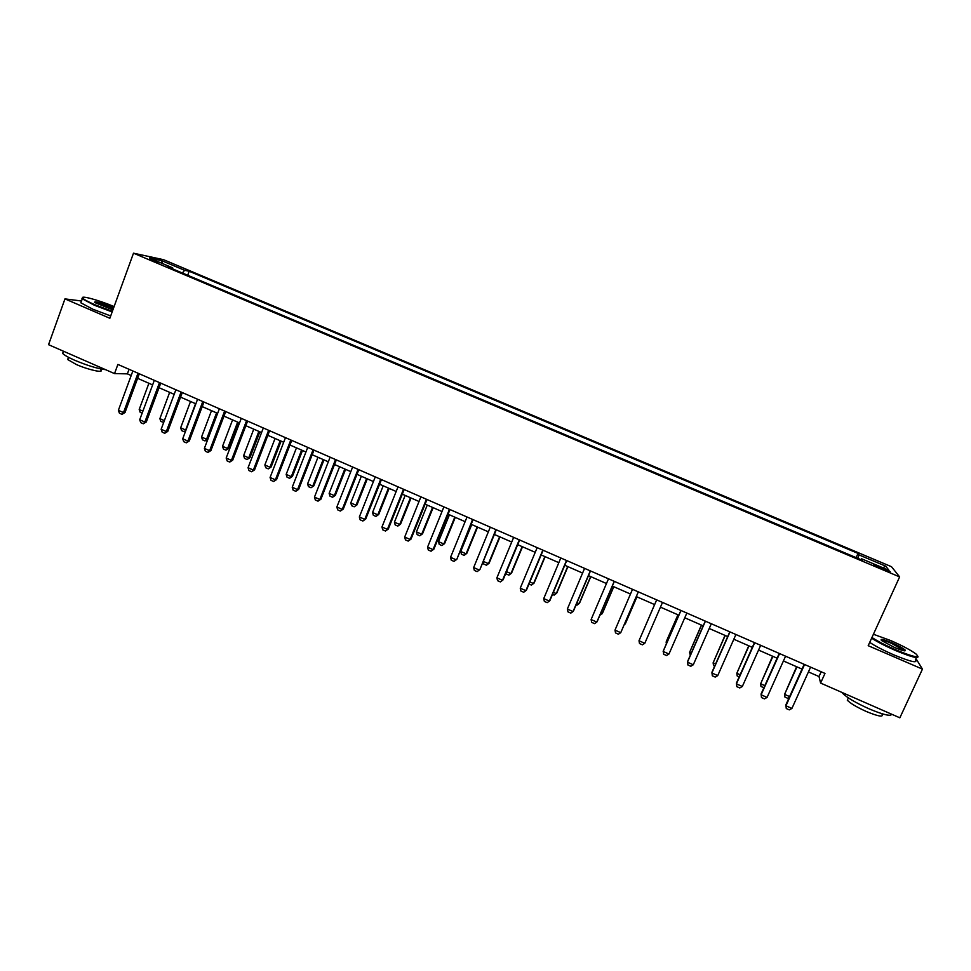 <?xml version="1.0" encoding="UTF-8"?>
<svg xmlns="http://www.w3.org/2000/svg" width="971" height="971" viewBox="0 0 971 971"><rect width="100%" height="100%" fill="white"/><g stroke="black" fill="none" stroke-linecap="round" stroke-linejoin="round"><path stroke-width="1.46" d="M149.498 259.512L158.103 262.243L149.498 259.512M891.512 566.712L163.601 259.694L133.5 253.188L899.632 576.908L891.512 566.712M808.43 671.908L819.002 676.532L820.604 683.074L824.986 673.425L117.892 364.428L114.529 373.604L127.383 373.859L131.182 375.522M883.501 568.411L873.548 564.928L884.775 570.135L890.237 571.725L883.501 568.411L883.052 569.407M857.879 558.361L858.995 554.89L858.024 553.409L189.175 271.249L187.694 275.254M858.995 554.89L885.819 566.202L888.999 570.365L861.568 558.774L860.998 559.672M172.741 268.931L172.68 267.862L167.837 266.867L862.6 560.352L861.568 558.774M172.68 267.862L149.461 258.055L161.854 260.701L184.624 270.314L189.175 271.249M899.632 576.908L868.195 645.691L922.45 669.116L915.92 658.544M922.45 669.116L899.862 717.812L820.604 683.074M81.503 300.998L64.96 298.886L48.55 344.681L114.529 373.604M64.96 298.886L109.844 318.27L133.5 253.188M137.627 378.338L152.629 384.904M159.038 387.708L174.185 394.335M180.57 397.139L195.851 403.815M202.223 406.606L217.638 413.355L207.867 439.123L206.568 439.256L216.545 412.881M223.985 416.134L239.534 422.943M245.857 425.699L261.551 432.568M267.85 435.324L283.69 442.266M289.965 445.009L305.95 452M312.189 454.731L328.319 461.795M334.534 464.514L350.81 471.639M357 474.346L373.422 481.531M379.588 484.226L396.168 491.484M402.297 494.166L419.023 501.485M425.128 504.155L442.011 511.547M448.08 514.205L465.121 521.658M471.166 524.304L488.352 531.829M494.373 534.463L511.717 542.049M517.701 544.67L535.215 552.329M541.163 554.939L558.835 562.67M564.758 565.268L582.588 573.072M588.475 575.645L606.474 583.522M612.337 586.083L630.482 594.034M636.321 596.582L654.636 604.593M660.45 607.142L678.85 615.201M684.773 617.787L703.21 625.858M709.231 628.492L727.704 636.575M733.821 639.246L752.331 647.354M758.557 650.072L777.103 658.192M783.427 660.96L802.01 669.092M821.163 671.75L819.002 676.532M129.046 369.308L127.383 373.859M858.024 553.409L856.131 557.621M184.624 270.314L182.317 272.985M882.76 567.732L885.819 566.202M161.854 260.701L162.121 263.396M810.591 667.138L791.923 708.429L789.277 709.874L786.279 708.551L785.842 704.934L804.158 664.322M791.923 708.429L785.952 705.783L804.571 664.504M789.18 697.554L787.784 698.319L784.908 697.044L784.58 694.362L789.605 696.583M796.584 666.713L784.58 694.362L796.96 666.883M785.563 656.202L767.066 697.421L764.444 698.877L761.482 697.566L761.082 693.974L779.24 653.434M767.066 697.421L761.106 694.787L779.579 653.58M760.669 645.314L742.33 686.485L739.768 687.953L736.807 686.643L736.443 683.074L754.443 642.596M742.33 686.485L736.419 683.863L754.722 642.717M735.921 634.5L717.739 675.598L715.214 677.078L712.289 675.78L711.949 672.235L729.804 631.83M717.739 675.598L711.864 672.988L729.998 631.915M763.874 687.735L760.985 686.485L760.633 683.79L764.808 685.635M772.588 656.214L760.633 683.79L772.904 656.36M739.21 676.86L737.195 675.974L736.819 673.279L740.145 674.748M748.738 645.776L736.819 673.279L748.981 645.885M714.692 666.033L713.527 665.523L713.127 662.829L715.627 663.933M725.009 635.398L713.127 662.829L725.191 635.471M711.306 623.746L693.294 664.771L690.818 666.264L687.893 664.977L687.602 661.457L705.286 621.124M693.294 664.771L687.444 662.186L705.419 621.173M690.308 655.267L689.568 652.427L691.231 653.167M701.402 625.069L689.568 652.427L701.535 625.118M871.946 637.474C877.493 641.176 885.443 645.302 895.808 649.842C913.687 657.136 920.472 658.556 916.175 654.114C910.992 650.242 902.46 645.703 890.565 640.496L873.415 634.257M917.923 656.287C918.93 659.03 911.49 657.112 895.614 650.546C885.37 646.067 877.371 641.94 871.63 638.178M894.461 647.439L881.717 640.654C879.617 638.445 882.991 639.149 891.839 642.766C898.903 645.897 903.382 648.373 905.3 650.194C905.882 651.59 902.277 650.667 894.461 647.439M904.632 650.873L891.645 643.445C885.88 641.018 882.433 639.962 881.28 640.277M891.718 714.243C890.759 716.586 883.137 714.753 868.827 708.733C855.572 702.725 846.821 697.542 842.561 693.209L842.015 692.457M882.056 714.219C883.731 717.411 878.439 716.489 866.181 711.44C856.665 707.106 850.365 703.368 847.295 700.2L848.181 698.27M915.35 659.782C918.056 663.521 910.822 661.87 893.648 654.806C883.416 650.327 875.429 646.188 869.7 642.389M114.093 306.557C98.884 300.136 79.877 294.966 82.729 298.133C83.979 299.541 88.033 301.75 94.891 304.736L112.369 311.327M112.138 311.946L94.43 305.258L82.28 298.825L82.559 297.539M112.903 309.858L94.575 302.454C94.236 300.889 99.649 302.309 110.84 306.727L113.583 307.977M113.364 308.596L110.391 307.224C102.416 303.972 97.149 302.382 94.588 302.466M105.596 369.684C97.452 368.64 87.111 365.472 74.561 360.205C68.201 357.389 64.22 355.107 62.642 353.371L63.273 351.648M101.202 369.016L100.863 369.951C104.188 373.337 88.227 369.842 76.248 364.465L67.679 359.525L68.14 358.25M110.682 315.951L92.973 309.276L80.848 302.818L81.321 301.483M686.837 613.053L668.97 654.017L666.543 655.522L663.63 654.236L663.375 650.74L680.914 610.468M668.97 654.017L663.157 651.432L680.987 610.492M644.793 643.312L642.401 644.829L639.513 643.555L639.003 640.751L656.675 599.872L639.003 640.751L644.793 643.312L662.501 602.421M638.299 591.849L620.748 632.667L618.393 634.197L615.529 632.922L614.995 630.118L632.509 589.312M614.995 630.118L620.748 632.667L638.348 591.861M614.23 581.326L596.825 622.083L594.531 623.625L591.667 622.362L591.108 619.547L608.477 578.813M591.108 619.547L596.825 622.083L597.226 621.464L614.34 581.374M590.295 570.875L573.048 611.56L570.79 613.114L567.95 611.851L567.355 609.035L584.578 568.363M567.355 609.035L573.048 611.56L573.497 610.965L590.477 570.948M677.94 614.789L666.337 641.43L666.98 642.462M678.001 614.825L666.13 642.086L666.409 643.761M642.838 631.878L654.588 604.581L642.863 631.818M624.62 623.77L625.19 624.013L636.879 596.825M624.256 624.632L625.494 623.418L636.927 596.849M600.746 613.223L602.105 613.818L613.696 586.678M599.847 615.311L602.469 613.247L613.793 586.727M576.992 602.736L579.129 603.683L590.635 576.592M576.106 604.824L576.944 605.2L579.553 603.137L590.793 576.653M566.494 560.473L549.392 601.085L547.171 602.651L544.355 601.401L543.736 598.585L560.801 557.985M543.736 598.585L549.392 601.085L549.914 600.527L566.736 560.57M553.373 592.31L556.286 593.609L567.695 566.542M552.487 594.398L554.138 595.126L556.759 593.087L567.914 566.639M542.825 550.12L525.869 590.671L523.697 592.249L520.881 591.011L520.25 588.183L537.169 547.656M520.25 588.183L525.869 590.671L526.44 590.15L543.129 550.254M529.875 581.945L533.565 583.571L544.877 556.565M529.001 584.032L531.453 585.1L534.099 583.086L545.144 556.686M519.291 539.84L502.48 580.318L500.344 581.908L497.553 580.67L496.885 577.842L513.659 537.376M496.885 577.842L502.48 580.318L503.112 579.821L519.643 539.997M506.51 571.628L510.952 573.594L522.167 546.624M505.952 572.963L506.182 573.946L508.877 575.135L511.547 573.133L522.507 546.77M495.878 529.608L479.905 569.552L477.113 571.628L474.334 570.39L473.654 567.562L490.282 527.156M496.302 529.79L479.905 569.552M473.654 567.562L479.213 570.026L477.113 571.628M483.279 561.372L488.474 563.678L499.592 536.745M489.117 563.229L486.435 565.231L489.117 563.229L499.98 536.914M486.435 565.231L483.752 564.042L483.17 561.626M472.598 519.436L456.819 559.345L454.015 561.396L451.248 560.17L450.544 557.33L467.027 516.997M473.071 519.643L456.819 559.345M450.544 557.33L456.079 559.782L454.015 561.396M471.76 524.571L460.752 551.443L466.104 553.798L477.137 526.913M466.796 553.385L464.102 555.363L466.796 553.385L477.574 527.107M464.102 555.363L461.431 554.186L460.752 551.443M449.439 509.314L433.054 549.598L433.867 549.185L431.039 551.225L428.296 549.999L427.556 547.159L443.893 506.898M449.974 509.544L433.867 549.185M427.556 547.159L433.054 549.598L431.039 551.225M449.439 514.8L438.528 541.636L443.856 543.978L454.792 517.142M444.609 543.59L441.89 545.556L444.609 543.59L455.29 517.361M441.89 545.556L439.232 544.379L438.528 541.636M426.403 499.252L410.175 539.463L411.024 539.075L408.196 541.102L405.453 539.888L404.689 537.048L420.892 496.849M427.009 499.507L411.024 539.075M404.689 537.048L410.175 539.463L408.196 541.102M403.499 489.238L387.405 529.389L388.315 529.025L385.463 531.028L382.744 529.826L381.955 526.986L398.025 486.847M404.154 489.53L388.315 529.025M381.955 526.986L387.405 529.389L385.463 531.028M380.717 479.286L364.756 519.376L365.727 519.036L362.863 521.026L360.156 519.825L359.343 516.973L375.267 476.907M381.433 479.601L365.727 519.036M359.343 516.973L364.756 519.376L362.863 521.026M358.056 469.381L342.241 509.399L343.261 509.095L340.372 511.062L337.69 509.872L336.852 507.02L352.631 467.015M358.821 469.721L343.261 509.095M336.852 507.02L342.241 509.399L340.372 511.062M335.517 459.538L319.835 499.482L320.916 499.203L318.015 501.157L315.332 499.98L314.47 497.116L330.128 457.183M336.342 459.89L320.916 499.203M314.47 497.116L319.835 499.482L318.015 501.157M313.099 449.743L297.551 489.627L298.68 489.36L295.767 491.302L293.108 490.124L292.222 487.26L307.734 447.388M313.985 450.119L298.68 489.36M292.222 487.26L297.551 489.627L295.767 491.302M290.802 439.997L275.388 479.82L276.577 479.577L273.64 481.507L270.994 480.329L270.084 477.465L285.474 437.666M291.737 440.409L276.577 479.577M270.084 477.465L275.388 479.82L273.64 481.507M268.627 430.299L253.346 470.061L254.572 469.843L251.623 471.76L249.001 470.595L248.066 467.719L263.323 427.98M269.61 430.736L254.572 469.843M248.066 467.719L253.346 470.061L251.623 471.76M246.561 420.661L231.414 460.351L232.7 460.169L229.739 462.062L227.117 460.897L226.17 458.033L241.281 418.355M247.605 421.123L232.7 460.169M226.17 458.033L231.414 460.351L229.739 462.062M224.617 411.073L209.602 450.702L210.938 450.532L207.952 452.413L205.354 451.26L204.383 448.384L219.373 408.779M225.721 411.546L210.938 450.532M204.383 448.384L209.602 450.702L207.952 452.413M202.793 401.533L187.901 441.089L189.284 440.955L186.298 442.825L183.701 441.671L182.706 438.795L197.574 399.251M203.946 402.043L189.284 440.955M182.706 438.795L187.901 441.089L186.298 442.825M181.079 392.041L166.32 431.537L167.752 431.427L164.742 433.284L162.169 432.144L161.15 429.255L175.885 389.772M182.281 392.575L167.752 431.427M161.15 429.255L166.32 431.537L164.742 433.284M159.475 382.61L144.849 422.033L146.33 421.948L143.307 423.781L140.746 422.652L139.703 419.763L154.316 380.353M160.737 383.157L146.33 421.948M139.703 419.763L144.849 422.033L143.307 423.781M137.991 373.216L123.487 412.578L125.016 412.517L121.982 414.338L119.433 413.209L118.377 410.32L132.857 370.971M139.302 373.786L125.016 412.517M118.377 410.32L123.487 412.578L121.982 414.338M427.252 505.09L416.425 531.877L421.717 534.208L432.568 507.408M422.519 533.844L419.788 535.798L422.519 533.844L433.127 507.651M419.788 535.798L417.154 534.62L416.425 531.877M405.162 495.416L394.432 522.167L399.7 524.486L410.454 497.735M400.55 524.146L397.807 526.088L400.55 524.146L411.061 498.002M397.807 526.088L395.185 524.923L394.432 522.167M383.205 485.803L372.561 512.506L377.792 514.824L388.461 488.11M378.702 514.509L375.947 516.426L378.702 514.509L389.128 488.401M375.947 516.426L373.325 515.273L372.561 512.506M361.346 476.239L350.786 502.905L356.005 505.211L366.577 478.533M356.964 504.92L354.184 506.813L356.964 504.92L367.293 478.849M354.184 506.813L351.587 505.673L350.786 502.905M339.607 466.735L329.145 493.353L334.327 495.635L344.814 469.005M335.335 495.368L332.543 497.261L335.335 495.368L345.579 469.345M332.543 497.261L329.958 496.12L329.145 493.353M317.978 457.268L307.601 483.837L312.759 486.119L323.161 459.538M313.815 485.876L311.011 487.745L313.815 485.876L323.986 459.89M311.011 487.745L308.438 486.617L307.601 483.837M296.458 447.849L286.166 474.382L291.3 476.652L301.617 450.107M292.405 476.433L289.589 478.29L292.405 476.433L302.491 450.483M289.589 478.29L287.028 477.162L286.166 474.382M275.06 438.479L264.852 464.975L269.962 467.233L280.182 440.725M271.115 467.027L268.275 468.872L271.115 467.027L281.105 441.125M268.275 468.872L265.726 467.755L264.852 464.975M253.759 429.158L243.636 455.617L248.722 457.851L258.869 431.391M249.923 457.681L247.071 459.514L249.923 457.681L259.84 431.828M247.071 459.514L244.534 458.397L243.636 455.617M232.579 419.897L222.541 446.296L227.59 448.529L237.652 422.118M228.84 448.384L225.976 450.192L228.84 448.384L238.672 422.555M225.976 450.192L223.451 449.075L222.541 446.296M207.867 439.123L204.99 440.931L202.478 439.814L201.543 437.035L206.568 439.256L204.99 440.931M211.496 410.672L201.543 437.035M190.522 401.484L180.655 427.81L185.655 430.019L195.547 403.693M185.728 430.76L184.114 431.707L186.019 429.995M184.114 431.707L181.613 430.602L180.655 427.81M163.698 422.421L160.846 421.426L159.875 418.635L164.366 420.625M169.658 392.357L159.875 418.635M163.893 421.9L163.334 422.531M142.154 413.173L140.188 412.311L139.193 409.507L142.895 411.146M148.903 383.278L139.193 409.507M878.573 567.489L879.01 566.518M848.363 697.882L847.295 700.2M904.438 650.521L905.3 650.194M80.848 302.818L82.28 298.825M68.48 357.304L67.679 359.525M62.642 353.371L63.431 351.211M82.729 298.133L81.977 298.473"/></g></svg>

